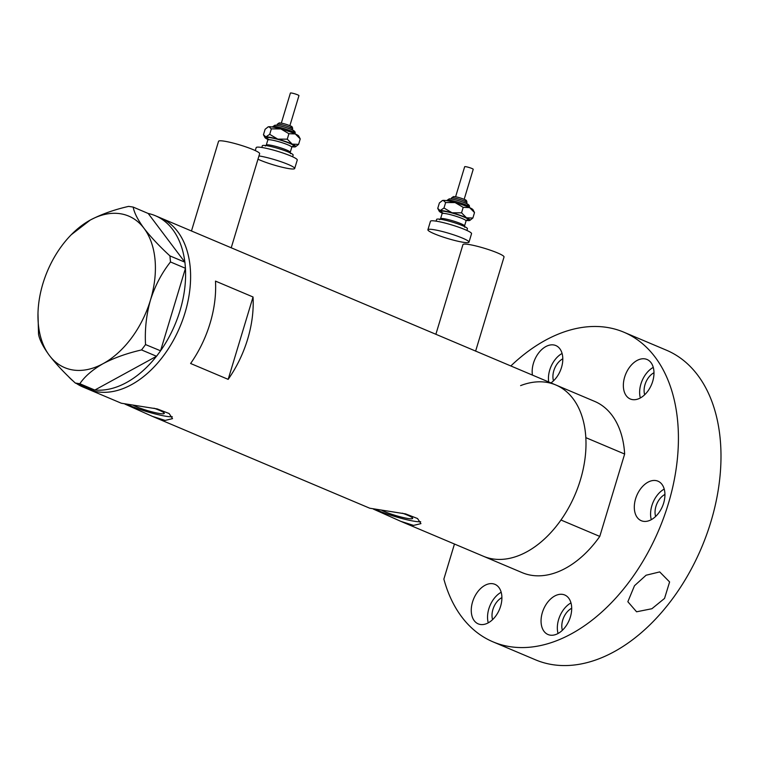 <?xml version="1.0" encoding="UTF-8"?>
<svg xmlns="http://www.w3.org/2000/svg" width="758" height="758" viewBox="0 0 758 758"><rect width="100%" height="100%" fill="white"/><g stroke="black" fill="none" stroke-linecap="round" stroke-linejoin="round"><path stroke-width="1.14" d="M191.471 230.982L218.56 141.291A21.461 2.653 16.8 0 1 224.074 141.14A21.461 2.653 16.8 0 1 246.994 147.279A21.461 2.653 16.8 0 1 259.643 153.694L231.209 247.857M435.869 334.278L462.958 244.578A21.461 2.653 16.8 0 1 468.472 244.436A21.461 2.653 16.8 0 1 491.392 250.566A21.461 2.653 16.8 0 1 504.032 256.981L475.607 351.153M381.738 510.295A17.396 2.151 -163.2 0 0 408.202 518.529A17.396 2.151 -163.2 0 0 412.674 518.415A17.396 2.151 -163.2 0 0 402.356 513.185M133.332 405.312A17.396 2.151 -163.2 0 0 159.805 413.546A17.396 2.151 -163.2 0 0 164.278 413.423A17.396 2.151 -163.2 0 0 153.959 408.202M124.956 404.099L152.367 416.35L165.168 420.415L172.54 418.634L169.11 413.527L157.238 408.922L121.346 403.237L88.032 389.148A92.978 60.413 -67.1 0 0 97.555 391.839A92.978 60.413 -67.1 0 0 182.64 319.961A92.978 60.413 -67.1 0 0 160.421 217.859A92.978 60.413 112.9 0 1 185.018 312.789A92.978 60.413 112.9 0 1 88.032 389.148L83.02 387.035A92.978 60.413 112.9 0 1 76.567 383.567M127.316 404.488A26.824 3.316 -163.2 0 0 166.4 416.332A26.824 3.316 -163.2 0 0 172.265 416.692M373.362 509.082L400.774 521.333L413.574 525.398L420.946 523.626L417.516 518.519L405.644 513.905L369.752 508.22L152.367 416.35M375.722 509.48A26.824 3.316 -163.2 0 0 414.806 521.324A26.824 3.316 -163.2 0 0 420.671 521.684M253.039 296.984L215.48 281.104A92.978 60.413 112.9 0 1 190.609 363.489L228.167 379.36A92.978 60.413 -67.1 0 0 253.039 296.984L228.167 379.36M400.774 521.333L522.234 572.669A92.978 60.413 112.9 0 0 531.765 575.35A92.978 60.413 112.9 0 0 599.777 536.418L560.958 520.016A92.978 60.413 112.9 0 1 492.956 558.949A92.978 60.413 112.9 0 1 483.424 556.268A92.978 60.413 -67.1 0 0 492.956 558.949A92.978 60.413 -67.1 0 0 578.032 487.072A92.978 60.413 -67.1 0 0 555.822 384.969A92.978 60.413 112.9 0 1 585.83 437.641L624.649 454.042A92.978 60.413 112.9 0 0 594.632 401.38L155.418 215.746A92.978 60.413 112.9 0 1 184.867 262.164L148.208 213.481A92.978 60.413 112.9 0 1 155.418 215.746M185.435 268.408A92.978 60.413 112.9 0 1 180.006 310.666A92.978 60.413 112.9 0 1 160.563 350.793L185.464 268.294L170.484 261.955L169.934 255.901C159.436 246.255 150.785 237.055 144.001 228.3C137.833 219.886 134.223 212.818 133.171 207.076L128.633 206.384C114.221 209.663 101.42 214.23 90.221 220.085L71.233 234.753A82.252 53.439 -67.1 0 0 42.903 283.653A82.252 53.439 -67.1 0 0 37.985 313.414A82.252 53.439 -67.1 0 0 49.365 355.426C56.026 364.048 64.667 373.249 75.298 383.036L79.836 383.728C84.735 376.432 92.504 369.733 103.135 363.641C114.155 357.852 126.956 353.285 141.547 349.931L145.536 344.577C144.712 329.465 146.351 314.636 150.463 300.073C155.096 285.681 161.776 272.975 170.484 261.955M169.934 255.901L184.867 262.164M184.924 262.24L185.464 268.294M145.536 344.577L160.563 350.793M160.525 350.907L156.536 356.269L141.547 349.931M79.836 383.728L94.816 390.057L156.536 356.269M94.816 390.057L90.287 389.366L75.298 383.036M148.208 213.481L133.171 207.076M37.985 313.414L38.535 334.212C39.53 339.84 43.14 346.908 49.365 355.426A82.252 53.439 -67.1 0 0 103.135 363.641A82.252 53.439 -67.1 0 0 150.463 300.073A82.252 53.439 -67.1 0 0 144.001 228.3A82.252 53.439 -67.1 0 0 90.221 220.085A82.252 53.439 -67.1 0 0 71.233 234.753M156.442 356.317A92.978 60.413 112.9 0 1 94.911 390.01M90.003 389.252A92.978 60.413 112.9 0 1 83.02 387.035M73.355 381.208A92.978 60.413 112.9 0 1 68.125 376.186M520.594 385.614A92.978 60.413 112.9 0 1 555.822 384.969M599.777 536.418L624.649 454.042M550.962 382.923A21.461 13.938 -67.1 0 0 562.569 362.561A21.461 13.938 -67.1 0 0 555.832 345.553A21.461 13.938 -67.1 0 0 553.634 344.937A21.461 13.938 -67.1 0 0 537.934 353.929A21.461 13.938 -67.1 0 0 532.438 375.087M632.513 399.618A21.461 13.938 -67.1 0 0 652.145 383.036A21.461 13.938 -67.1 0 0 647.019 359.472A21.461 13.938 -67.1 0 0 644.821 358.856A21.461 13.938 -67.1 0 0 625.189 375.437A21.461 13.938 -67.1 0 0 630.315 399.002A21.461 13.938 -67.1 0 0 632.513 399.618M643.466 521.324A21.461 13.938 -67.1 0 0 663.098 504.743A21.461 13.938 -67.1 0 0 657.972 481.178A21.461 13.938 -67.1 0 0 655.774 480.553A21.461 13.938 -67.1 0 0 636.142 497.144A21.461 13.938 -67.1 0 0 641.268 520.708A21.461 13.938 -67.1 0 0 643.466 521.324M550.213 635.147A21.461 13.938 -67.1 0 0 569.855 618.556A21.461 13.938 -67.1 0 0 564.729 594.992A21.461 13.938 -67.1 0 0 562.521 594.376A21.461 13.938 -67.1 0 0 542.889 610.957A21.461 13.938 -67.1 0 0 548.015 634.522A21.461 13.938 -67.1 0 0 550.213 635.147M480.43 624.488A21.461 13.938 -67.1 0 0 500.062 607.907A21.461 13.938 -67.1 0 0 494.936 584.342A21.461 13.938 -67.1 0 0 492.738 583.717A21.461 13.938 -67.1 0 0 473.096 600.308A21.461 13.938 -67.1 0 0 478.222 623.872A21.461 13.938 -67.1 0 0 480.43 624.488M634.493 585.716L646.081 575.227L659.697 571.911L669.608 581.945L664.548 598.413L651.899 608.731L636.578 611.791L627.851 601.719L634.493 585.716M510.835 365.962A168.087 109.209 112.9 0 1 606.637 327.352A168.087 109.209 112.9 0 1 623.872 332.203L666.434 350.196A168.087 109.209 112.9 0 1 706.598 534.76A168.087 109.209 112.9 0 1 552.79 664.69A168.087 109.209 112.9 0 1 535.565 659.839L492.994 641.846A168.087 109.209 112.9 0 1 443.866 579.112L454.459 544.026M623.872 332.203A168.087 109.209 112.9 0 1 664.027 516.766A168.087 109.209 112.9 0 1 510.229 646.697A168.087 109.209 112.9 0 1 492.994 641.846M553.492 380.838A15.198 9.873 112.9 0 1 562.806 358.809M644.679 394.757A15.198 9.873 112.9 0 1 653.983 372.728M655.623 516.463A15.198 9.873 112.9 0 1 664.937 494.434M562.379 630.277A15.198 9.873 112.9 0 1 571.693 608.248M492.586 619.627A15.198 9.873 112.9 0 1 501.9 597.598M501.18 592.254A21.461 13.938 -67.1 0 0 488.256 622.83M570.973 602.913A21.461 13.938 -67.1 0 0 558.049 633.489M664.216 489.09A21.461 13.938 -67.1 0 0 651.293 519.666M653.273 367.384A21.461 13.938 -67.1 0 0 640.349 397.969M562.085 353.465A21.461 13.938 -67.1 0 0 548.707 381.966M281.322 123.099L290.39 93.063A4.472 0.55 16.8 0 1 290.655 92.969A4.472 0.55 16.8 0 1 295.506 94.039A4.472 0.55 16.8 0 1 298.946 95.65L289.878 125.686M261.823 147.478L262.334 145.763A16.089 1.99 16.8 0 1 263.301 145.403A16.089 1.99 16.8 0 1 280.773 149.279A16.089 1.99 16.8 0 1 293.147 155.068L292.635 156.783M255.275 150.586L256.176 147.611A21.461 2.653 16.8 0 1 257.464 147.128A21.461 2.653 16.8 0 1 280.754 152.292A21.461 2.653 16.8 0 1 297.259 160.014L294.691 168.503A21.461 2.653 16.8 0 1 293.403 168.987A21.461 2.653 16.8 0 1 277.295 165.974A21.461 2.653 16.8 0 1 257.976 159.208M258.961 155.93A21.461 2.653 16.8 0 1 281.938 162.051A21.461 2.653 16.8 0 1 294.691 168.503M265.869 136.904A16.089 1.99 16.8 0 1 277.769 139.121A16.089 1.99 16.8 0 1 292.209 144.134L287.263 139.159L277.769 139.121L269.706 134.346L265.869 136.904L263.462 134.734L264.949 137.539A16.089 1.99 16.8 0 1 265.869 136.904M267.877 139.463A16.089 1.99 16.8 0 1 264.949 137.539M295.525 146.777L298.586 144.371L292.209 144.134A16.089 1.99 -163.2 0 1 295.525 146.777A16.089 1.99 -163.2 0 1 294.748 146.938A16.089 1.99 16.8 0 1 292.029 146.749M263.462 134.734L265.111 129.277L268.171 126.88A16.089 1.99 16.8 0 1 268.948 126.719A16.089 1.99 16.8 0 1 280.848 128.926A16.089 1.99 16.8 0 1 295.288 133.939A16.089 1.99 16.8 0 1 298.747 136.108L300.234 138.913L298.586 144.371M267.782 127.079L268.948 126.719L271.355 128.879L280.848 128.926L288.912 133.702L295.288 133.939L300.234 138.913M271.355 128.879L269.706 134.346M288.912 133.702L287.263 139.159M455.605 196.758L464.673 166.732A4.472 0.55 16.8 0 1 464.938 166.627A4.472 0.55 16.8 0 1 469.789 167.708A4.472 0.55 16.8 0 1 473.229 169.309L464.161 199.345M436.106 221.137L436.617 219.422A16.089 1.99 16.8 0 1 437.593 219.062A16.089 1.99 16.8 0 1 455.056 222.937A16.089 1.99 16.8 0 1 467.43 228.727L466.919 230.441M427.9 229.759L430.459 221.27A21.461 2.653 16.8 0 1 431.747 220.786A21.461 2.653 16.8 0 1 455.037 225.96A21.461 2.653 16.8 0 1 471.542 233.672L468.984 242.172A21.461 2.653 16.8 0 1 467.686 242.655A21.461 2.653 16.8 0 1 444.396 237.481A21.461 2.653 16.8 0 1 427.9 229.759A21.461 2.653 16.8 0 1 429.189 229.276A21.461 2.653 16.8 0 1 452.479 234.449A21.461 2.653 16.8 0 1 468.984 242.172M440.152 210.563A16.089 1.99 16.8 0 1 452.052 212.78A16.089 1.99 16.8 0 1 466.492 217.792L461.546 212.827L452.052 212.78L443.989 208.005L440.152 210.563L437.745 208.403L439.233 211.207A16.089 1.99 16.8 0 1 440.152 210.563M442.16 213.121A16.089 1.99 16.8 0 1 439.233 211.207M469.808 220.436L472.869 218.039L466.492 217.792A16.089 1.99 -163.2 0 1 469.808 220.436A16.089 1.99 -163.2 0 1 469.031 220.597A16.089 1.99 16.8 0 1 466.312 220.407M437.745 208.403L439.394 202.936L442.454 200.538A16.089 1.99 16.8 0 1 443.231 200.377A16.089 1.99 16.8 0 1 455.132 202.585A16.089 1.99 16.8 0 1 469.572 207.607A16.089 1.99 16.8 0 1 473.03 209.767L474.517 212.572L472.869 218.039M442.066 200.737L443.231 200.377L445.638 202.547L455.132 202.585L463.195 207.36L469.572 207.607L474.517 212.572M445.638 202.547L443.989 208.005M463.195 207.36L461.546 212.827M277.22 124.312L279.2 122.9C282.336 123.109 286.136 124.141 290.589 126.008C291.972 126.254 292.645 127.24 292.626 128.955A8.044 0.995 -163.2 0 0 286.439 126.065A8.044 0.995 -163.2 0 0 277.703 124.123A8.044 0.995 -163.2 0 0 277.22 124.312L276.926 125.297M279.825 122.986A6.263 0.777 16.8 0 1 287.538 124.805A6.263 0.777 16.8 0 1 291.053 126.889M273.467 126.406A11.626 1.44 -163.2 0 0 272.776 126.671L274.964 125.184C277.949 125.259 282.213 126.235 287.765 128.121C293.507 129.912 295.923 131.665 295.023 133.389A11.626 1.44 -163.2 0 0 286.088 129.211A11.626 1.44 -163.2 0 0 273.467 126.406M275.59 125.269A9.835 1.213 16.8 0 1 287.718 128.121A9.835 1.213 16.8 0 1 293.232 131.399M265.376 146.057L266.276 145.1A12.516 1.544 16.8 0 1 267.024 144.816A12.516 1.544 16.8 0 1 280.612 147.829A12.516 1.544 16.8 0 1 290.238 152.33L291.783 147.242A12.516 1.544 -163.2 0 0 282.147 142.731A12.516 1.544 -163.2 0 0 268.569 139.718A12.516 1.544 -163.2 0 0 267.811 140.003L267.602 138.705L268.635 139.368M269.232 139.718A14.307 1.772 16.8 0 1 267.47 137.463A14.307 1.772 16.8 0 1 285.112 141.623A14.307 1.772 16.8 0 1 293.147 146.379A14.307 1.772 16.8 0 1 292.436 146.379M451.503 197.971L453.483 196.559C456.619 196.767 460.419 197.8 464.872 199.667C466.255 199.913 466.928 200.898 466.909 202.623A8.044 0.995 -163.2 0 0 460.722 199.724A8.044 0.995 -163.2 0 0 451.986 197.791A8.044 0.995 -163.2 0 0 451.503 197.971L451.209 198.966M454.108 196.644A6.263 0.777 16.8 0 1 461.821 198.463A6.263 0.777 16.8 0 1 465.336 200.548M447.751 200.074A11.626 1.44 -163.2 0 0 447.059 200.33L449.248 198.842C452.232 198.918 456.496 199.894 462.048 201.789C467.79 203.57 470.206 205.323 469.306 207.048A11.626 1.44 -163.2 0 0 460.371 202.869A11.626 1.44 -163.2 0 0 447.751 200.074M449.873 198.928A9.835 1.213 16.8 0 1 462.001 201.78A9.835 1.213 16.8 0 1 467.515 205.058M439.668 219.716L440.559 218.759A12.516 1.544 16.8 0 1 441.308 218.475A12.516 1.544 16.8 0 1 454.895 221.488A12.516 1.544 16.8 0 1 464.521 225.998L466.066 220.9A12.516 1.544 -163.2 0 0 456.43 216.4A12.516 1.544 -163.2 0 0 442.852 213.377A12.516 1.544 -163.2 0 0 442.094 213.661L441.886 212.363L442.918 213.026M443.515 213.377A14.307 1.772 16.8 0 1 441.753 211.122A14.307 1.772 16.8 0 1 459.395 215.281A14.307 1.772 16.8 0 1 467.43 220.038A14.307 1.772 16.8 0 1 466.72 220.038M292.626 128.955L292.332 129.95M267.811 140.003L266.276 145.1M291.783 147.242L292.522 146.294M290.456 153.628L290.238 152.33M466.909 202.623L466.615 203.608M442.094 213.661L440.559 218.759M466.066 220.9L466.805 219.953M464.739 227.286L464.521 225.998"/></g></svg>
